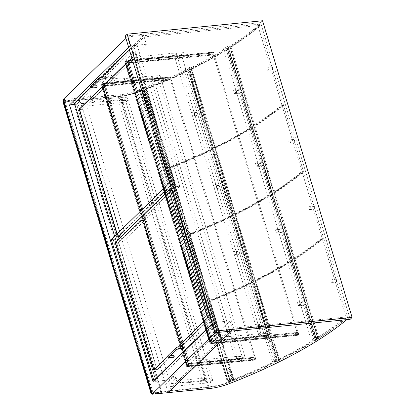 <?xml version="1.0" encoding="UTF-8"?>
<svg xmlns="http://www.w3.org/2000/svg" width="415" height="415" viewBox="0 0 415 415"><rect width="100%" height="100%" fill="white"/><g stroke="black" fill="none" stroke-linecap="round" stroke-linejoin="round"><path stroke-width="0.31" stroke-dasharray="2.08 1.56" d="M125.242 36.043L260.615 22.607L350.193 319.306M260.615 22.607L262.524 20.75M74.814 104.404L85.687 103.325L169.211 379.974L153.042 381.577M216.459 331.528L213.741 322.522L229.91 320.92L232.628 329.925L216.459 331.528L215.255 332.7M232.628 329.925L231.42 331.097M213.741 322.522L212.195 324.032M229.91 320.92L169.211 379.974M146.386 44.275L130.217 45.878L127.498 36.873L143.668 35.27L146.386 44.275L85.687 103.325M130.217 45.878L128.666 47.388M143.668 35.27L79.192 97.992L168.153 392.647L167.556 392.699L167.183 391.475L232.135 328.286L347.786 316.806L348.055 317.05A230.522 73.642 -16.8 0 1 229.262 382.303A27.743 8.86 -16.8 0 1 208.864 387.335L167.183 391.475M63.028 99.595L79.192 97.992M127.498 36.873L125.947 38.382M187.564 366.481L243.465 360.936L245.566 358.892L238.36 359.603A1.126 0.358 -16.8 0 1 237.774 359.504A1.805 0.576 163.2 0 0 236.841 359.338L209.788 362.025A23.686 7.563 -16.8 0 1 197.146 359.11A23.686 7.563 -16.8 0 1 197.042 358.544A0.903 0.291 163.2 0 0 196.331 358.451A0.903 0.291 163.2 0 0 195.398 358.861L187.564 366.481L186.698 363.618L194.531 355.997A0.903 0.291 -16.8 0 1 195.465 355.582A0.903 0.291 -16.8 0 1 196.176 355.66A0.903 0.291 -16.8 0 1 196.181 355.681A23.686 7.563 163.2 0 0 196.279 356.246A23.686 7.563 163.2 0 0 208.921 359.157L235.979 356.475A1.805 0.576 -16.8 0 1 236.913 356.635A1.126 0.358 163.2 0 0 237.494 356.739L244.705 356.023L242.599 358.067L186.698 363.618M243.465 360.936L242.599 358.067L235.393 358.783L237.494 356.739L244.705 356.023L242.599 358.067L158.769 80.401L102.868 85.947L110.701 78.331A0.903 0.291 -16.8 0 1 111.635 77.916A0.903 0.291 -16.8 0 1 112.341 77.989A0.903 0.291 -16.8 0 1 112.346 78.015A23.686 7.563 163.2 0 0 112.444 78.58A23.686 7.563 163.2 0 0 125.091 81.49L152.144 78.803A1.805 0.576 -16.8 0 1 153.078 78.969A1.126 0.358 163.2 0 0 153.664 79.073L160.87 78.357L158.769 80.401L160.87 78.357L245.566 358.892M196.176 355.66L197.042 358.524A0.903 0.291 163.2 0 0 197.042 358.524L196.181 355.681M166.457 387.019L210.67 382.63L212.771 380.586L205.565 381.302A1.126 0.358 -16.8 0 1 204.979 381.198A1.805 0.576 163.2 0 0 204.045 381.032L188.68 382.557A23.686 7.563 -16.8 0 1 176.038 379.647A23.686 7.563 -16.8 0 1 175.934 379.082A0.903 0.291 163.2 0 0 175.929 379.061A0.903 0.291 163.2 0 0 175.223 378.983A0.903 0.291 163.2 0 0 174.29 379.398L166.457 387.019L165.59 384.155L173.423 376.535A0.903 0.291 -16.8 0 1 174.357 376.12A0.903 0.291 -16.8 0 1 175.068 376.198A0.903 0.291 -16.8 0 1 175.068 376.218A23.686 7.563 163.2 0 0 175.172 376.784A23.686 7.563 163.2 0 0 187.813 379.694L203.184 378.169A1.805 0.576 -16.8 0 1 204.118 378.335A1.126 0.358 163.2 0 0 204.699 378.439L211.909 377.723L209.803 379.767L165.59 384.155M212.771 380.586L211.909 377.723L209.803 379.767L202.598 380.482L204.699 378.439L211.909 377.723L128.074 100.051L125.973 102.095L81.76 106.484L89.588 98.863A0.903 0.291 -16.8 0 1 90.527 98.448A0.903 0.291 -16.8 0 1 91.233 98.526A0.903 0.291 -16.8 0 1 91.238 98.547A23.686 7.563 163.2 0 0 91.336 99.112A23.686 7.563 163.2 0 0 103.983 102.028L119.349 100.503A1.805 0.576 -16.8 0 1 120.283 100.663A1.126 0.358 163.2 0 0 120.869 100.767L128.074 100.051L120.869 100.767L118.768 102.811L125.973 102.095L128.074 100.051L127.208 97.188L120.002 97.904A1.126 0.358 -16.8 0 1 119.416 97.8A1.805 0.576 163.2 0 0 118.483 97.634L103.117 99.159A23.686 7.563 -16.8 0 1 90.47 96.249A23.686 7.563 -16.8 0 1 90.371 95.683A0.903 0.291 163.2 0 0 90.366 95.663A0.903 0.291 163.2 0 0 89.661 95.585A0.903 0.291 163.2 0 0 88.727 96L80.894 103.62L81.76 106.484M210.67 382.63L125.107 99.232L127.208 97.188M260.407 333.779A1.126 0.358 163.2 0 0 260.994 333.883L268.199 333.167L266.098 335.211L210.198 340.757L218.031 333.141A0.903 0.291 -16.8 0 1 218.964 332.726A0.903 0.291 -16.8 0 1 219.67 332.799A0.903 0.291 -16.8 0 1 219.675 332.825A23.686 7.563 163.2 0 0 219.774 333.39A23.686 7.563 163.2 0 0 232.421 336.3L259.474 333.613A1.805 0.576 -16.8 0 1 260.407 333.779L261.274 336.643A1.805 0.576 163.2 0 0 260.34 336.477L233.287 339.164A23.686 7.563 -16.8 0 1 220.64 336.254A23.686 7.563 -16.8 0 1 220.541 335.688A0.903 0.291 163.2 0 0 220.536 335.668A0.903 0.291 163.2 0 0 219.831 335.59A0.903 0.291 163.2 0 0 218.892 336.005L211.064 343.625L210.198 340.757M211.064 343.625L266.964 338.075L269.065 336.031L261.86 336.747A1.126 0.358 -16.8 0 1 261.274 336.643M266.964 338.075L266.098 335.211L258.893 335.927L260.994 333.883L268.199 333.167L266.098 335.211L182.263 57.54L126.362 63.09L134.195 55.47A0.903 0.291 -16.8 0 1 135.129 55.055A0.903 0.291 -16.8 0 1 135.84 55.133A23.686 7.563 163.2 0 0 135.944 55.719A23.686 7.563 163.2 0 0 148.586 58.629L175.638 55.947A1.805 0.576 -16.8 0 1 176.577 56.108A1.126 0.358 163.2 0 0 177.158 56.212L184.364 55.496L182.263 57.54L184.364 55.496L269.065 336.031M102.002 83.083L157.902 77.538L160.003 75.489L152.798 76.204A1.126 0.358 -16.8 0 1 152.212 76.106A1.805 0.576 163.2 0 0 151.278 75.94L124.225 78.627A23.686 7.563 -16.8 0 1 111.583 75.712A23.686 7.563 -16.8 0 1 111.479 75.146A0.903 0.291 163.2 0 0 111.479 75.125A0.903 0.291 163.2 0 0 110.769 75.053A0.903 0.291 163.2 0 0 109.835 75.463L102.002 83.083L102.868 85.947M157.902 77.538L158.769 80.401L151.563 81.117L235.393 358.783M160.003 75.489L160.87 78.357L153.664 79.073L238.36 359.603M80.894 103.62L125.107 99.232M125.501 60.227L181.402 54.676L183.503 52.632L176.292 53.348A1.126 0.358 -16.8 0 1 175.711 53.245A1.805 0.576 163.2 0 0 174.777 53.078L147.724 55.766A23.686 7.563 -16.8 0 1 135.077 52.855A23.686 7.563 -16.8 0 1 134.979 52.29A0.903 0.291 163.2 0 0 134.974 52.269A0.903 0.291 163.2 0 0 134.263 52.191A0.903 0.291 163.2 0 0 133.329 52.606L125.501 60.227L126.362 63.09M134.979 52.29L135.84 55.154A0.903 0.291 -16.8 0 1 135.84 55.154L134.974 52.269M181.402 54.676L182.263 57.54L175.057 58.256L258.893 335.927M183.503 52.632L184.364 55.496L177.158 56.212L261.86 336.747M176.292 53.348L177.158 56.212L175.057 58.256M152.798 76.204L153.664 79.073L151.563 81.117M120.002 97.904L205.565 381.302M118.768 102.811L202.598 380.482M125.05 61.757L125.812 61.015L213.466 52.316L298.593 334.283L297.83 335.024L212.698 53.058L213.466 52.316L212.698 53.058L213.16 54.993L212.542 52.949L213.497 52.015L214.021 54.158L213.466 52.316L125.812 61.015L210.945 342.982L210.182 343.724L125.05 61.757L212.698 53.058L125.05 61.757L125.812 61.015L126.373 62.857L125.849 60.715L124.894 61.648L125.512 63.692L125.05 61.757M210.182 343.724L297.83 335.024L210.182 343.724L209.627 341.882L210.146 344.019L211.1 343.091L210.483 341.047L210.945 342.982L298.593 334.283L210.945 342.982L210.182 343.724M297.799 335.32L297.176 333.276L297.83 335.024L298.593 334.283L298.136 332.348L298.753 334.391L297.799 335.32L210.146 344.019M298.753 334.391L211.1 343.091M297.176 333.276L209.528 341.976M297.275 333.183L209.627 341.882L210.389 341.14L213.014 340.793L210.291 341.068L209.336 341.996L211.868 341.742L210.389 343.231L211.214 343.06L212.169 342.131L210.628 343.117L212.158 341.633L209.627 341.882L125.605 63.599L126.373 62.857L210.389 341.14L298.037 332.441M298.136 332.348L210.483 341.047M213.258 54.899L125.605 63.599L128.136 63.35L212.158 341.633M214.021 54.158L126.373 62.857L128.904 62.603L212.921 340.886M214.114 54.064L126.466 62.764M213.497 52.015L125.849 60.715M212.542 52.949L124.894 61.648M213.16 54.993L125.512 63.692M128.904 62.603L126.269 62.784L125.314 63.713L127.846 63.459L126.373 64.948L127.192 64.776L128.147 63.848L126.611 64.833L128.136 63.35M127.955 63.869L211.972 342.152M128.147 63.848L212.169 342.131M127.846 63.459L211.868 341.742M125.314 63.713L209.336 341.996M126.269 62.784L210.291 341.068M128.998 62.509L213.014 340.793M346.8 319.643A230.522 73.642 163.2 0 0 348.429 318.279L348.154 318.035L232.504 329.515L232.135 328.286M232.504 329.515L167.556 392.699M143.792 35.68L78.84 98.869L120.521 94.729A27.743 8.86 163.2 0 0 140.918 89.697A230.522 73.642 163.2 0 0 259.712 24.444L259.442 24.2L143.792 35.68L144.161 36.909L259.811 25.429L260.086 25.673A230.522 73.642 -16.8 0 1 141.287 90.921A27.743 8.86 -16.8 0 1 120.895 95.958L79.213 100.093L144.161 36.909M78.84 98.869L79.213 100.093M212.112 323.767L213.066 322.839L170.534 181.962L174.041 181.614L113.627 240.389L156.159 381.266L157.161 380.124L114.623 239.242L113.43 240.404L155.967 381.286M157.114 369.485L157.425 369.708L210.82 317.765L210.887 317.169L172.318 189.94L118.846 241.924L118.778 242.521L157.114 369.485L153.804 369.817L156.917 369.506L118.586 242.536L118.654 241.945L172.043 189.997L210.696 317.19L210.628 317.786L157.233 369.729L156.917 369.506M177.464 347.153L167.619 356.729M154.235 380.415L157.161 380.124M213.066 322.839L216.573 322.491L156.159 381.266M174.041 181.614L216.573 322.491M170.534 181.962L169.579 182.891M111.313 239.574L114.623 239.242M76.63 104.222L77.823 103.065L120.355 243.942L119.162 245.104L76.63 104.222L119.162 245.104M114.649 236.327L117.046 244.274L120.355 243.942M74.513 103.392L77.823 103.065M121.175 236.171L121.491 236.394L174.881 184.447L174.948 183.855L136.379 56.627L82.912 108.606L82.844 109.202L121.175 236.171L117.668 236.519L116.942 234.102M131.851 57.929L132.795 57.011L133.111 57.234L171.447 184.203L171.379 184.8L117.985 236.742L117.668 236.519M117.046 244.274L176.266 186.662L133.729 45.78L129.444 49.95M101.39 77.242L90.792 87.549M133.729 45.78L137.235 45.432L76.822 104.207M176.266 186.662L179.773 186.314L119.359 245.083M137.235 45.432L179.773 186.314M153.934 370.045L207.51 318.092L207.578 317.501L168.915 190.324M82.647 109.223L82.715 108.626L136.11 56.684L136.421 56.907L174.757 183.871L174.689 184.468L121.216 236.451L82.647 109.223L79.53 109.534L82.844 109.202M117.092 233.946L118.182 236.721L171.571 184.779L171.639 184.182L133.308 57.218L132.992 56.995L131.892 58.064M183.01 348.304A0.903 0.446 84.3 0 1 182.496 347.62A0.903 0.446 84.3 0 1 182.673 346.587M173.662 355.432A0.903 0.446 -95.7 0 0 173.501 355.51A0.903 0.446 -95.7 0 0 173.325 356.537A0.903 0.446 -95.7 0 0 173.838 357.227M105.892 78.611A0.903 0.446 84.3 0 1 105.384 77.921A0.903 0.446 84.3 0 1 105.56 76.894M96.545 85.734A0.903 0.446 -95.7 0 0 96.389 85.812A0.903 0.446 -95.7 0 0 96.213 86.844A0.903 0.446 -95.7 0 0 96.726 87.529M73.46 100.015L63.92 100.964L152.077 392.953L161.622 392.009L73.46 100.015L72.791 100.663L63.251 101.613L63.92 100.964M63.251 101.613L151.408 393.607L152.077 392.953M151.408 393.607L160.953 392.657L161.622 392.009M72.791 100.663L160.953 392.657M73.497 99.719L161.777 392.118L152.04 393.088L63.76 100.684L73.497 99.719L72.635 100.555L160.916 392.953L151.869 393.856M62.898 101.519L72.635 100.555M63.76 100.684L63.448 100.985M152.04 393.088L151.729 393.389M161.777 392.118L160.916 392.953M230.361 381.644A230.522 73.642 -16.8 0 1 228.603 382.329A27.743 8.86 -16.8 0 1 208.221 387.356L152.321 392.906L152.896 392.346L208.797 386.801A26.389 8.43 163.2 0 0 228.183 382.013A229.168 73.206 163.2 0 0 229.926 381.338L230.361 381.644L142.511 90.678L142.08 90.366A229.168 73.206 -16.8 0 1 140.332 91.046A26.389 8.43 -16.8 0 1 120.947 95.829L65.046 101.379L152.896 392.346M65.046 101.379L64.475 101.934L120.376 96.384A27.743 8.86 163.2 0 0 140.758 91.357A230.522 73.642 163.2 0 0 142.511 90.678M64.475 101.934L152.321 392.906M142.08 90.366L229.926 381.338M313.984 340.274L311.292 340.124L315.452 337.478L317.667 337.603L316.272 338.49L318.165 338.599L316.681 339.543L315.26 339.465L313.984 340.274L226.009 48.897L227.285 48.083L315.26 339.465M227.285 48.083L228.712 48.161L230.195 47.217L228.297 47.113L229.692 46.226L227.477 46.101L223.322 48.747L311.292 340.124M223.322 48.747L226.009 48.897M227.477 46.101L315.452 337.478M229.692 46.226L317.667 337.603M228.297 47.113L316.272 338.49M230.195 47.217L318.165 338.599M228.712 48.161L316.681 339.543M274.32 361.942L272.287 361.429L277.35 358.908L279.03 359.333L277.329 360.179L278.766 360.542L276.955 361.444L275.876 361.169L274.32 361.942L186.351 70.566L187.907 69.793L275.876 361.169M187.907 69.793L188.986 70.062L190.791 69.165L189.354 68.802L191.056 67.956L189.38 67.531L184.312 70.047L272.287 361.429M184.312 70.047L186.351 70.566M189.38 67.531L277.35 358.908M191.056 67.956L279.03 359.333M189.354 68.802L277.329 360.179M190.791 69.165L278.766 360.542M188.986 70.062L276.955 361.444M231.959 380.197L232.857 380.799L230.818 381.603L230.143 381.152L228.395 381.842L227.124 380.991L232.825 378.734L233.873 379.44L231.959 380.197L143.984 88.815L145.898 88.058L144.851 87.358L139.15 89.609L140.42 90.465L142.174 89.77L142.848 90.226L144.882 89.417L143.984 88.815M140.42 90.465L228.395 381.842M142.174 89.77L230.143 381.152M142.848 90.226L230.818 381.603M144.882 89.417L232.857 380.799M145.898 88.058L233.873 379.44M144.851 87.358L232.825 378.734M139.15 89.609L227.124 380.991M251.651 281.993L252.574 282.252A230.522 73.642 -16.8 0 1 209.829 300.953L209.238 300.548A228.717 73.061 163.2 0 0 251.651 281.993L231.695 215.904A228.717 73.061 -16.8 0 1 189.282 234.454L189.873 234.859A230.522 73.642 163.2 0 0 232.623 216.163L231.695 215.904M189.282 234.454L209.238 300.548M189.873 234.859L209.829 300.953M232.623 216.163L252.574 282.252M251.075 127.701A228.717 73.061 -16.8 0 1 214.731 147.87L215.691 148.114A230.522 73.642 163.2 0 0 252.32 127.784L251.075 127.701L271.026 193.795L272.271 193.878A230.522 73.642 -16.8 0 1 235.647 214.207L234.688 213.964A228.717 73.061 163.2 0 0 271.026 193.795M252.32 127.784L272.271 193.878M215.691 148.114L235.647 214.207M214.731 147.87L234.688 213.964M212.542 149.659L211.619 149.4A228.717 73.061 -16.8 0 1 169.206 167.956L169.797 168.36A230.522 73.642 163.2 0 0 212.542 149.659L232.499 215.753A230.522 73.642 -16.8 0 1 189.754 234.449L189.162 234.044A228.717 73.061 163.2 0 0 231.575 215.494L232.499 215.753M169.797 168.36L189.754 234.449M169.206 167.956L189.162 234.044M211.619 149.4L231.575 215.494M228.473 48.804L227.228 48.721A228.717 73.061 -16.8 0 1 190.884 68.885L191.844 69.129A230.522 73.642 163.2 0 0 228.473 48.804L252.196 127.374A230.522 73.642 -16.8 0 1 215.567 147.704L214.612 147.46A228.717 73.061 163.2 0 0 250.951 127.291L252.196 127.374M227.228 48.721L250.951 127.291M191.844 69.129L215.567 147.704M190.884 68.885L214.612 147.46M211.494 148.99L212.418 149.25A230.522 73.642 -16.8 0 1 169.673 167.951L169.081 167.546A228.717 73.061 163.2 0 0 211.494 148.99L187.772 70.415A228.717 73.061 -16.8 0 1 145.359 88.971L169.081 167.546M145.359 88.971L145.95 89.375L169.673 167.951M145.95 89.375A230.522 73.642 163.2 0 0 188.695 70.675L212.418 149.25M188.695 70.675L187.772 70.415M283.492 105.249L281.998 105.348A228.717 73.061 -16.8 0 1 253.638 126.072L254.909 126.139A230.522 73.642 163.2 0 0 283.492 105.249L303.443 171.343A230.522 73.642 -16.8 0 1 274.86 192.228L273.589 192.161A228.717 73.061 163.2 0 0 301.949 171.437L303.443 171.343M254.909 126.139L274.86 192.228M253.638 126.072L273.589 192.161M281.998 105.348L301.949 171.437M292.476 260.786L291.231 260.703A228.717 73.061 -16.8 0 1 254.888 280.872L255.848 281.116A230.522 73.642 163.2 0 0 292.476 260.786L316.199 339.361L314.954 339.278A228.717 73.061 -16.8 0 1 278.61 359.447L279.57 359.691A230.522 73.642 163.2 0 0 316.199 339.361M291.231 260.703L314.954 339.278M254.888 280.872L278.61 359.447M255.848 281.116L279.57 359.691M294.94 258.732L293.67 258.664A228.717 73.061 163.2 0 0 322.03 237.94L323.524 237.842A230.522 73.642 -16.8 0 1 294.94 258.732L274.984 192.638A230.522 73.642 163.2 0 0 303.567 171.753L323.524 237.842M303.567 171.753L302.073 171.846A228.717 73.061 -16.8 0 1 273.713 192.57L293.67 258.664M273.713 192.57L274.984 192.638M302.073 171.846L322.03 237.94M252.699 282.662L251.775 282.402A228.717 73.061 -16.8 0 1 209.362 300.958L209.954 301.363A230.522 73.642 163.2 0 0 252.699 282.662L276.421 361.237L275.498 360.977A228.717 73.061 -16.8 0 1 233.085 379.528L233.676 379.938A230.522 73.642 163.2 0 0 276.421 361.237M209.954 301.363L233.676 379.938M209.362 300.958L233.085 379.528M251.775 282.402L275.498 360.977M231.062 47.154A230.522 73.642 163.2 0 0 259.645 26.264L258.151 26.363A228.717 73.061 -16.8 0 1 229.791 47.087L231.062 47.154L254.784 125.729L253.513 125.662A228.717 73.061 163.2 0 0 281.873 104.938L283.367 104.839A230.522 73.642 -16.8 0 1 254.784 125.729M259.645 26.264L283.367 104.839M229.791 47.087L253.513 125.662M258.151 26.363L281.873 104.938M291.107 260.298L292.352 260.381A230.522 73.642 -16.8 0 1 255.723 280.706L254.763 280.462A228.717 73.061 163.2 0 0 291.107 260.298L271.151 194.204A228.717 73.061 -16.8 0 1 234.812 214.373L235.767 214.612A230.522 73.642 163.2 0 0 272.396 194.287L271.151 194.204M234.812 214.373L254.763 280.462M235.767 214.612L255.723 280.706M272.396 194.287L292.352 260.381M317.517 337.649L318.787 337.717A230.522 73.642 163.2 0 0 347.371 316.827L345.877 316.92A228.717 73.061 -16.8 0 1 317.517 337.649L293.794 259.074L295.065 259.142A230.522 73.642 163.2 0 0 323.648 238.251L347.371 316.827M295.065 259.142L318.787 337.717M323.648 238.251L322.149 238.35L345.877 316.92M322.149 238.35A228.717 73.061 -16.8 0 1 293.794 259.074M336.306 281.769A1.468 0.82 -93.7 0 0 336.524 281.489A1.468 0.82 -93.7 0 0 336.383 279.326A1.468 0.82 -93.7 0 0 335.31 279.342A1.468 0.82 -93.7 0 0 335.253 281.24A1.468 0.82 -93.7 0 0 336.306 281.769M336.176 281.987A1.691 0.944 86.3 0 1 335.823 282.143A1.691 0.944 86.3 0 1 334.812 280.846A1.691 0.944 86.3 0 1 335.253 278.921A1.691 0.944 86.3 0 1 335.605 278.766A1.691 0.944 86.3 0 1 336.269 279.165A1.691 0.944 86.3 0 1 336.43 281.661A1.691 0.944 86.3 0 1 336.176 281.987M331.331 279.171A1.691 0.944 86.3 0 1 331.684 279.02A1.691 0.944 86.3 0 1 332.695 280.317A1.691 0.944 86.3 0 1 332.254 282.242A1.691 0.944 86.3 0 1 331.901 282.397A1.691 0.944 86.3 0 1 330.89 281.1A1.691 0.944 86.3 0 1 331.331 279.171M271.249 66.934A1.691 0.944 86.3 0 1 271.602 66.779A1.691 0.944 86.3 0 1 272.266 67.178A1.691 0.944 86.3 0 1 272.427 69.673A1.691 0.944 86.3 0 1 272.178 70A1.691 0.944 86.3 0 1 271.82 70.156A1.691 0.944 86.3 0 1 270.808 68.859A1.691 0.944 86.3 0 1 271.249 66.934M271.498 67.126A1.468 0.82 -93.7 0 0 271.26 69.284A1.468 0.82 -93.7 0 0 272.52 69.502A1.468 0.82 -93.7 0 0 272.38 67.339A1.468 0.82 -93.7 0 0 271.498 67.126M267.327 67.189A1.691 0.944 -93.7 0 0 266.887 69.113A1.691 0.944 -93.7 0 0 267.898 70.41A1.691 0.944 -93.7 0 0 268.256 70.254A1.691 0.944 -93.7 0 0 268.692 68.33A1.691 0.944 -93.7 0 0 267.68 67.033A1.691 0.944 -93.7 0 0 267.327 67.189M238.386 254.727A1.468 1.24 -74.4 0 0 238.817 252.232A1.468 1.24 -74.4 0 0 236.752 253.238A1.468 1.24 -74.4 0 0 238.386 254.727M238.329 254.903A1.691 1.432 105.6 0 1 237.411 254.997A1.691 1.432 105.6 0 1 236.415 253.513A1.691 1.432 105.6 0 1 237.406 251.832A1.691 1.432 105.6 0 1 238.324 251.739A1.691 1.432 105.6 0 1 239.32 253.217A1.691 1.432 105.6 0 1 238.329 254.903M234.978 251.153A1.691 1.432 105.6 0 1 235.896 251.059A1.691 1.432 105.6 0 1 236.892 252.538A1.691 1.432 105.6 0 1 235.902 254.224A1.691 1.432 105.6 0 1 234.983 254.317A1.691 1.432 105.6 0 1 233.987 252.839A1.691 1.432 105.6 0 1 234.978 251.153M314.342 209.03A1.468 0.82 -93.7 0 0 314.56 208.745A1.468 0.82 -93.7 0 0 314.42 206.582A1.468 0.82 -93.7 0 0 313.351 206.603A1.468 0.82 -93.7 0 0 313.289 208.496A1.468 0.82 -93.7 0 0 314.342 209.03M314.217 209.248A1.691 0.944 86.3 0 1 313.859 209.399A1.691 0.944 86.3 0 1 312.848 208.102A1.691 0.944 86.3 0 1 313.289 206.177A1.691 0.944 86.3 0 1 313.641 206.022A1.691 0.944 86.3 0 1 314.305 206.421A1.691 0.944 86.3 0 1 314.466 208.921A1.691 0.944 86.3 0 1 314.217 209.248M309.367 206.431A1.691 0.944 86.3 0 1 309.72 206.276A1.691 0.944 86.3 0 1 310.731 207.573A1.691 0.944 86.3 0 1 310.296 209.497A1.691 0.944 86.3 0 1 309.938 209.653A1.691 0.944 86.3 0 1 308.926 208.356A1.691 0.944 86.3 0 1 309.367 206.431M280.301 232.571A1.468 1.058 -86.2 0 0 280.55 230.045A1.468 1.058 -86.2 0 0 278.849 231.108A1.468 1.058 -86.2 0 0 280.301 232.571M280.208 232.768A1.691 1.224 93.8 0 1 279.632 232.919A1.691 1.224 93.8 0 1 278.532 231.554A1.691 1.224 93.8 0 1 279.279 229.697A1.691 1.224 93.8 0 1 279.86 229.542A1.691 1.224 93.8 0 1 280.955 230.911A1.691 1.224 93.8 0 1 280.208 232.768M276.017 229.479A1.691 1.224 93.8 0 1 276.592 229.324A1.691 1.224 93.8 0 1 277.687 230.688A1.691 1.224 93.8 0 1 276.94 232.545A1.691 1.224 93.8 0 1 276.364 232.701A1.691 1.224 93.8 0 1 275.264 231.337A1.691 1.224 93.8 0 1 276.017 229.479M260.35 327.471A1.468 1.24 -74.4 0 0 260.781 324.971A1.468 1.24 -74.4 0 0 258.711 325.977A1.468 1.24 -74.4 0 0 260.35 327.471M260.293 327.643A1.691 1.432 105.6 0 1 259.375 327.736A1.691 1.432 105.6 0 1 258.379 326.257A1.691 1.432 105.6 0 1 259.37 324.572A1.691 1.432 105.6 0 1 260.288 324.478A1.691 1.432 105.6 0 1 261.284 325.957A1.691 1.432 105.6 0 1 260.293 327.643M256.937 323.897A1.691 1.432 105.6 0 1 257.86 323.799A1.691 1.432 105.6 0 1 258.856 325.282A1.691 1.432 105.6 0 1 257.865 326.963A1.691 1.432 105.6 0 1 256.947 327.062A1.691 1.432 105.6 0 1 255.951 325.578A1.691 1.432 105.6 0 1 256.937 323.897M217.325 185.329A1.691 1.432 105.6 0 1 218.249 185.235A1.691 1.432 105.6 0 1 219.245 186.714A1.691 1.432 105.6 0 1 218.254 188.4A1.691 1.432 105.6 0 1 217.335 188.493A1.691 1.432 105.6 0 1 216.34 187.015A1.691 1.432 105.6 0 1 217.325 185.329M217.507 185.567A1.468 1.24 -74.4 0 0 217.076 188.062A1.468 1.24 -74.4 0 0 219.141 187.061A1.468 1.24 -74.4 0 0 217.507 185.567M214.897 184.649A1.691 1.432 -74.4 0 0 213.912 186.335A1.691 1.432 -74.4 0 0 214.908 187.813A1.691 1.432 -74.4 0 0 215.826 187.72A1.691 1.432 -74.4 0 0 216.817 186.034A1.691 1.432 -74.4 0 0 215.816 184.556A1.691 1.432 -74.4 0 0 214.897 184.649M293.213 139.673A1.691 0.944 86.3 0 1 293.566 139.523A1.691 0.944 86.3 0 1 294.23 139.922A1.691 0.944 86.3 0 1 294.391 142.418A1.691 0.944 86.3 0 1 294.136 142.744A1.691 0.944 86.3 0 1 293.784 142.9A1.691 0.944 86.3 0 1 292.772 141.603A1.691 0.944 86.3 0 1 293.213 139.673M293.462 139.871A1.468 0.82 -93.7 0 0 293.223 142.029A1.468 0.82 -93.7 0 0 294.479 142.246A1.468 0.82 -93.7 0 0 294.339 140.078A1.468 0.82 -93.7 0 0 293.462 139.871M289.291 139.928A1.691 0.944 -93.7 0 0 288.85 141.852A1.691 0.944 -93.7 0 0 289.862 143.149A1.691 0.944 -93.7 0 0 290.215 142.999A1.691 0.944 -93.7 0 0 290.656 141.074A1.691 0.944 -93.7 0 0 289.644 139.777A1.691 0.944 -93.7 0 0 289.291 139.928M259.204 163.194A1.691 1.224 93.8 0 1 259.78 163.043A1.691 1.224 93.8 0 1 260.879 164.407A1.691 1.224 93.8 0 1 260.132 166.265A1.691 1.224 93.8 0 1 259.557 166.415A1.691 1.224 93.8 0 1 258.457 165.051A1.691 1.224 93.8 0 1 259.204 163.194M259.422 163.411A1.468 1.058 -86.2 0 0 259.173 165.938A1.468 1.058 -86.2 0 0 260.874 164.874A1.468 1.058 -86.2 0 0 259.422 163.411M255.936 162.976A1.691 1.224 -86.2 0 0 255.189 164.833A1.691 1.224 -86.2 0 0 256.288 166.197A1.691 1.224 -86.2 0 0 256.864 166.047A1.691 1.224 -86.2 0 0 257.611 164.19A1.691 1.224 -86.2 0 0 256.512 162.825A1.691 1.224 -86.2 0 0 255.936 162.976M195.366 112.59A1.691 1.432 105.6 0 1 196.285 112.491A1.691 1.432 105.6 0 1 197.281 113.975A1.691 1.432 105.6 0 1 196.29 115.655A1.691 1.432 105.6 0 1 195.372 115.754A1.691 1.432 105.6 0 1 194.376 114.27A1.691 1.432 105.6 0 1 195.366 112.59M195.543 112.823A1.468 1.24 -74.4 0 0 195.112 115.323A1.468 1.24 -74.4 0 0 197.177 114.317A1.468 1.24 -74.4 0 0 195.543 112.823M192.939 111.91A1.691 1.432 -74.4 0 0 191.948 113.591A1.691 1.432 -74.4 0 0 192.944 115.074A1.691 1.432 -74.4 0 0 193.862 114.976A1.691 1.432 -74.4 0 0 194.853 113.295A1.691 1.432 -74.4 0 0 193.857 111.817A1.691 1.432 -74.4 0 0 192.939 111.91M101.556 84.619L102.318 83.872L170.487 77.107L255.619 359.074L254.857 359.815L169.725 77.849L170.487 77.107L169.725 77.849L170.186 79.784L169.569 77.74L170.524 76.811L171.047 78.949L170.487 77.107L102.318 83.872L187.45 365.838L186.683 366.585L101.556 84.619L169.725 77.849L101.556 84.619L102.318 83.872L102.873 85.713L102.349 83.576L101.395 84.504L102.012 86.553L101.556 84.619M186.683 366.585L254.857 359.815L186.683 366.585L186.128 364.744L186.651 366.881L187.606 365.952L186.989 363.903L187.45 365.838L255.619 359.074L187.45 365.838L186.683 366.585M254.82 360.116L254.203 358.067L254.857 359.815L255.619 359.074L255.158 357.139L255.775 359.183L254.82 360.116L186.651 366.881M255.775 359.183L187.606 365.952M254.203 358.067L186.034 364.837M254.302 357.974L186.128 364.744L186.89 363.997L189.52 363.654L186.792 363.924L185.837 364.852L188.369 364.603L186.895 366.087L187.715 365.921L188.669 364.987L187.134 365.978L188.659 364.489L186.128 364.744L102.111 86.46L102.873 85.713L186.89 363.997L255.064 357.232M255.158 357.139L186.989 363.903M170.28 79.69L102.111 86.46L104.642 86.206L188.659 364.489M171.047 78.949L102.873 85.713L105.405 85.464L189.422 363.748M171.141 78.855L102.967 85.62M170.524 76.811L102.349 83.576M169.569 77.74L101.395 84.504M170.186 79.784L102.012 86.553M105.405 85.464L189.52 363.654M105.503 85.371L102.775 85.64L186.792 363.924M102.775 85.64L101.82 86.569L104.352 86.32L102.879 87.804L103.698 87.638L104.456 86.725L103.112 87.695L104.642 86.206M104.456 86.725L188.477 365.008M104.653 86.709L188.669 364.987M104.352 86.32L188.369 364.603M101.82 86.569L185.837 364.852M302.265 305.315A1.468 1.058 -86.2 0 0 302.514 302.789A1.468 1.058 -86.2 0 0 300.813 303.847A1.468 1.058 -86.2 0 0 302.265 305.315M302.172 305.507A1.691 1.224 93.8 0 1 301.596 305.663A1.691 1.224 93.8 0 1 300.496 304.294A1.691 1.224 93.8 0 1 301.243 302.436A1.691 1.224 93.8 0 1 301.819 302.286A1.691 1.224 93.8 0 1 302.919 303.65A1.691 1.224 93.8 0 1 302.172 305.507M297.975 302.219A1.691 1.224 93.8 0 1 298.551 302.068A1.691 1.224 93.8 0 1 299.651 303.432A1.691 1.224 93.8 0 1 298.904 305.29A1.691 1.224 93.8 0 1 298.328 305.445A1.691 1.224 93.8 0 1 297.228 304.076A1.691 1.224 93.8 0 1 297.975 302.219M237.24 90.454A1.691 1.224 93.8 0 1 237.816 90.299A1.691 1.224 93.8 0 1 238.916 91.663A1.691 1.224 93.8 0 1 238.169 93.52A1.691 1.224 93.8 0 1 237.593 93.676A1.691 1.224 93.8 0 1 236.493 92.312A1.691 1.224 93.8 0 1 237.24 90.454M237.458 90.667A1.468 1.058 -86.2 0 0 237.209 93.193A1.468 1.058 -86.2 0 0 238.91 92.13A1.468 1.058 -86.2 0 0 237.458 90.667M233.972 90.231A1.691 1.224 -86.2 0 0 233.225 92.089A1.691 1.224 -86.2 0 0 234.325 93.458A1.691 1.224 -86.2 0 0 234.9 93.302A1.691 1.224 -86.2 0 0 235.647 91.445A1.691 1.224 -86.2 0 0 234.553 90.081A1.691 1.224 -86.2 0 0 233.972 90.231M195.398 358.861L194.531 355.997M237.774 359.504L236.913 356.635M236.841 359.338L235.979 356.475M209.788 362.025L208.921 359.157M204.979 381.198L204.118 378.335M204.045 381.032L203.184 378.169M188.68 382.557L187.813 379.694M175.934 379.082L175.068 376.218M174.29 379.398L173.423 376.535M260.34 336.477L259.474 333.613M233.287 339.164L232.421 336.3M220.541 335.688L219.675 332.825M218.892 336.005L218.031 333.141M109.835 75.463L110.701 78.331M152.212 76.106L153.078 78.969M151.278 75.94L152.144 78.803M124.225 78.627L125.091 81.49M111.479 75.146L112.346 78.015M119.416 97.8L120.283 100.663M118.483 97.634L119.349 100.503M103.117 99.159L103.983 102.028M90.371 95.683L91.238 98.547M88.727 96L89.588 98.863M175.711 53.245L176.577 56.108M174.777 53.078L175.638 55.947M147.724 55.766L148.586 58.629M133.329 52.606L134.195 55.47M126.611 64.833L210.628 343.117M127 64.797L211.017 343.081M127.192 64.776L211.214 343.06M126.414 64.854L210.436 343.138M348.154 318.035L347.786 316.806M209.238 388.565L208.864 387.335M229.63 383.527L229.262 382.303M348.429 318.279L348.055 317.05M259.442 24.2L259.811 25.429M120.521 94.729L120.895 95.958M140.918 89.697L141.287 90.921M259.712 24.444L260.086 25.673M153.924 370.056L157.425 369.708M168.9 190.314L172.241 189.982M169.05 190.552L172.557 190.205M207.381 317.517L210.887 317.169M207.313 318.113L210.82 317.765M117.985 236.742L121.491 236.394M132.795 57.011L136.302 56.663M133.111 57.234L136.618 56.886M171.447 184.203L174.948 183.855M171.379 184.8L174.881 184.447M154.115 370.04L157.233 369.729M207.51 318.092L210.628 317.786M207.578 317.501L210.696 317.19M169.242 190.532L172.36 190.22M168.931 190.309L172.043 189.997M117.865 236.498L120.983 236.187M118.182 236.721L121.294 236.41M171.571 184.779L174.689 184.468M171.639 184.182L174.757 183.871M133.308 57.218L136.421 56.907M132.992 56.995L136.11 56.684M178.72 348.73A0.903 0.446 84.3 0 1 178.253 348.206A0.903 0.446 84.3 0 1 178.388 347.013M176.94 349.378A0.903 0.726 45.8 0 0 175.68 348.081M169.818 356.303A0.903 0.446 -95.7 0 0 169.377 355.852L169.004 355.852L169.294 356.817A0.903 0.726 45.8 0 0 168.039 355.515M170.383 355.754L169.377 355.852A0.903 0.446 -95.7 0 0 169.216 355.935A0.903 0.446 -95.7 0 0 169.04 356.962A0.903 0.446 -95.7 0 0 169.553 357.652M101.608 79.037A0.903 0.446 84.3 0 1 101.141 78.508A0.903 0.446 84.3 0 1 101.276 77.32M99.828 79.68A0.903 0.726 45.8 0 0 98.568 78.388M92.706 86.611A0.903 0.446 -95.7 0 0 92.26 86.159L91.891 86.159L92.182 87.119A0.903 0.726 45.8 0 0 90.927 85.822M93.271 86.061L92.26 86.159A0.903 0.446 -95.7 0 0 92.104 86.237A0.903 0.446 -95.7 0 0 91.928 87.269A0.903 0.446 -95.7 0 0 92.441 87.954M140.758 91.357L228.603 382.329M120.376 96.384L208.221 387.356M120.947 95.829L208.797 386.801M140.332 91.046L228.183 382.013M103.112 87.695L187.134 365.978M103.501 87.653L187.523 365.937M103.698 87.638L187.715 365.921M102.92 87.715L186.937 365.999M197.146 359.11L196.279 356.246M176.038 379.647L175.172 376.784M175.929 379.061L175.068 376.198M220.64 336.254L219.774 333.39M220.536 335.668L219.67 332.799M112.444 78.58L111.583 75.712M112.341 77.989L111.479 75.125M91.336 99.112L90.47 96.249M91.233 98.526L90.366 95.663M135.944 55.719L135.077 52.855M126.591 64.88L210.607 343.163M126.373 64.948L210.389 343.231M348.517 318.118L348.144 316.889M260.174 25.512L259.8 24.283M153.841 370.097L157.347 369.749M168.812 190.288L172.318 189.94M117.907 236.778L121.413 236.431M132.878 56.974L136.379 56.627M154.038 370.076L157.155 369.77M169.009 190.267L172.126 189.961M118.099 236.763L121.216 236.451M133.07 56.954L136.187 56.642M331.901 282.397L335.823 282.143M331.684 279.02L335.605 278.766M271.602 66.779L267.68 67.033M271.82 70.156L267.898 70.41M234.983 254.317L237.411 254.997M235.896 251.059L238.324 251.739M309.938 209.653L313.859 209.399M309.72 206.276L313.641 206.022M276.364 232.701L279.632 232.919M276.592 229.324L279.86 229.542M256.947 327.062L259.375 327.736M257.86 323.799L260.288 324.478M218.249 185.235L215.816 184.556M217.335 188.493L214.908 187.813M293.566 139.523L289.644 139.777M293.784 142.9L289.862 143.149M259.78 163.043L256.512 162.825M259.557 166.415L256.288 166.197M196.285 112.491L193.857 111.817M195.372 115.754L192.944 115.074M103.091 87.741L187.113 366.025M102.879 87.804L186.895 366.087M298.328 305.445L301.596 305.663M298.551 302.068L301.819 302.286M237.816 90.299L234.553 90.081M237.593 93.676L234.325 93.458"/><path stroke-width="0.62" d="M352.102 317.449L262.524 20.75L127.156 34.186L216.734 330.885L352.102 317.449L350.193 319.306L214.825 332.742L216.734 330.885M214.825 332.742L125.242 36.043L127.156 34.186M212.195 324.032L153.042 381.577L69.518 104.933L74.814 104.404M215.255 332.7L151.989 394.25L63.028 99.595L125.947 38.382M231.42 331.097L168.153 392.647L151.989 394.25M128.666 47.388L69.518 104.933M168.158 392.642L209.238 388.565A27.743 8.86 163.2 0 0 229.63 383.527A230.522 73.642 163.2 0 0 346.8 319.643M167.619 356.729L153.924 370.056L153.607 369.832L115.271 242.868L115.339 242.272L168.734 190.329L207.381 317.517L207.313 318.113L177.464 347.153M169.579 182.891L111.313 239.574L153.846 380.451L212.112 323.767M153.846 380.451L154.235 380.415M90.792 87.549L74.513 103.392L114.649 236.327M116.942 234.102L79.338 109.55L79.405 108.958L131.851 57.929M129.444 49.95L101.39 77.242M168.915 190.324L115.536 242.251L115.469 242.848L153.934 370.045M131.892 58.064L79.597 108.938L79.53 109.534L117.092 233.946M182.673 346.587A0.903 0.446 84.3 0 1 182.828 346.509A0.903 0.446 84.3 0 1 183.342 347.194A0.903 0.446 84.3 0 1 183.165 348.226A0.903 0.446 84.3 0 1 183.01 348.304L178.72 348.73A0.903 0.446 84.3 0 0 178.881 348.652A0.903 0.446 84.3 0 0 179.057 347.62A0.903 0.446 84.3 0 0 178.543 346.935L182.828 346.509M178.388 347.013A0.903 0.446 84.3 0 1 178.543 346.935C177.781 346.904 176.832 347.288 175.68 348.081A0.903 0.726 45.8 0 0 176.94 349.378L169.294 356.817A0.903 0.726 45.8 0 1 168.039 355.515C167.245 356.817 167.748 357.528 169.553 357.652L173.838 357.227A0.903 0.446 -95.7 0 0 173.994 357.144A0.903 0.446 -95.7 0 0 174.17 356.117A0.903 0.446 -95.7 0 0 173.662 355.432L170.383 355.754M105.56 76.894A0.903 0.446 84.3 0 1 105.716 76.811A0.903 0.446 84.3 0 1 106.23 77.501A0.903 0.446 84.3 0 1 106.053 78.528A0.903 0.446 84.3 0 1 105.892 78.611L101.608 79.037A0.903 0.446 84.3 0 0 101.768 78.954A0.903 0.446 84.3 0 0 101.945 77.927A0.903 0.446 84.3 0 0 101.431 77.237L105.716 76.811M101.276 77.32A0.903 0.446 84.3 0 1 101.431 77.237C100.669 77.211 99.714 77.595 98.568 78.388A0.903 0.726 45.8 0 0 99.828 79.68L92.182 87.119A0.903 0.726 45.8 0 1 90.927 85.822C90.133 87.119 90.636 87.83 92.441 87.954L96.726 87.529A0.903 0.446 -95.7 0 0 96.882 87.451A0.903 0.446 -95.7 0 0 97.058 86.419A0.903 0.446 -95.7 0 0 96.545 85.734L93.271 86.061M63.448 100.985L62.898 101.519L151.179 393.923L151.729 393.389M151.869 393.856L151.179 393.923M169.553 357.652A0.903 0.446 -95.7 0 0 169.709 357.569A0.903 0.446 -95.7 0 0 169.844 356.381A0.903 0.446 -95.7 0 0 169.818 356.303M92.441 87.954A0.903 0.446 -95.7 0 0 92.597 87.876A0.903 0.446 -95.7 0 0 92.732 86.683A0.903 0.446 -95.7 0 0 92.706 86.611M176.94 349.378L178.72 348.73M168.039 355.515L175.68 348.081M99.828 79.68L101.608 79.037M90.927 85.822L98.568 78.388"/></g></svg>
